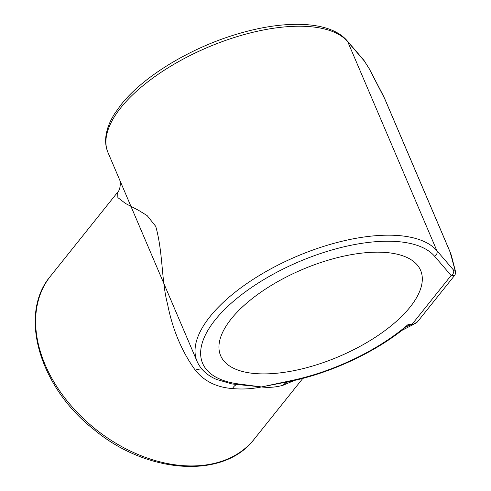 <?xml version="1.0" encoding="UTF-8"?>
<svg xmlns="http://www.w3.org/2000/svg" width="491" height="491" viewBox="0 0 491 491"><rect width="100%" height="100%" fill="white"/><g stroke="black" fill="none" stroke-linecap="round" stroke-linejoin="round"><path stroke-width="0.74" d="M107.977 152.505C106.13 148.141 105.369 143.458 105.688 138.456C106.252 130.459 109.278 122.136 114.759 113.501L121.081 104.669C143.298 76.4 190.361 47.903 237 34.131C285.633 19.456 330.32 20.898 347.168 40.802L363.751 60.092A4.345 3.879 139.3 0 1 364.316 61.001L347.732 41.71A132.619 57.594 156.9 0 0 240.928 35.481A132.619 57.594 156.9 0 0 120.903 107.621A132.619 57.594 156.9 0 0 107.977 152.505L197.106 361.468C200.629 369.385 207.092 375.376 216.494 379.426L232.028 383.968L261.494 386.945C251.908 388.933 242.229 389.473 232.464 388.565C216.58 387.356 204.182 381.231 195.271 370.177C181.817 351.525 172.605 329.621 167.627 304.469C161.269 280.416 163.165 252.791 155.739 226.369L147.128 215.586L138.72 210.412L125.481 203.458L117.883 197.634L117.601 192.288L50.524 276.126A130.446 91.369 38.7 0 0 45.104 364.653A130.446 91.369 38.7 0 0 146.257 457.661A130.446 91.369 38.7 0 0 254.234 439.114C223.828 479.633 147.012 474.06 93.744 429.386C39.464 387.049 18.014 314.326 50.524 276.126M454.519 275.543L451.119 275.488L434.535 256.198A128.274 55.704 156.9 0 0 331.235 250.171A128.274 55.704 156.9 0 0 215.144 319.948A128.274 55.704 156.9 0 0 238.712 383.962A4.345 3.149 97.4 0 1 236.932 384.686A21.739 7.893 -85.2 0 0 232.464 388.565M294.465 380.415L283.098 385.245C276.016 387.258 268.81 387.829 261.494 386.945L291.838 380.476A4.345 1.614 78 0 1 291.206 381.126L261.494 386.945L238.712 383.962M410.022 307.176A108.707 47.21 -23.1 0 1 304.745 368.195A108.707 47.21 -23.1 0 1 220.637 355.687A108.707 47.21 -23.1 0 1 231.23 318.892A108.707 47.21 -23.1 0 1 336.513 257.873A108.707 47.21 -23.1 0 1 420.615 270.388A108.707 47.21 -23.1 0 1 410.022 307.176M454.881 269.633A4.345 3.75 165.7 0 1 455.231 270.48L455.231 270.48C455.771 272.658 455.513 274.365 454.47 275.604L417.669 321.605A13.042 9.139 38.7 0 1 412.096 324.263L451.119 275.488A4.345 3.879 -40.7 0 0 453.445 269.964C454.801 271.48 455.28 271.37 454.881 269.633L450.112 252.104L384.674 98.685L369.152 68.636L364.316 61.001M413.164 324.588L401.841 330.418L408.107 324.526L413.164 324.588L417.669 321.605M363.751 60.092L369.146 68.55A4.345 0.638 152.4 0 1 369.152 68.636M369.146 68.55L382.925 94.947A4.345 0.638 152.4 0 1 382.931 95.033M450.112 252.104A4.345 1.89 156.9 0 1 450.253 252.325L451.468 255.743A4.345 3.75 165.7 0 0 451.119 254.89M288.1 381.802A21.739 15.878 -105.4 0 0 283.098 385.245M201.77 368.974A21.739 11.637 -41.2 0 0 195.271 370.177M291.838 380.476A128.274 55.704 156.9 0 0 408.107 324.526L412.096 324.263A4.345 2.461 86.3 0 1 411.759 324.612A34.787 33.032 -15.6 0 0 405.468 327.159M197.106 361.468A132.619 57.594 -23.1 0 1 210.031 316.578A132.619 57.594 -23.1 0 1 330.056 244.438A132.619 57.594 -23.1 0 1 436.861 250.668L453.445 269.964M347.168 40.802A4.345 3.879 139.3 0 1 347.732 41.71L436.861 250.668A4.345 3.879 -40.7 0 1 434.535 256.198M382.925 94.947L384.815 98.906A4.345 1.89 156.9 0 0 384.674 98.685M302.843 378.371L254.234 439.114M401.847 330.412C372.393 353.551 329.707 373.105 291.206 381.126M450.253 252.325L384.815 98.906M455.231 270.48L451.468 255.743M119.473 179.46C120.995 182.081 120.326 190.091 117.601 192.288"/></g></svg>
